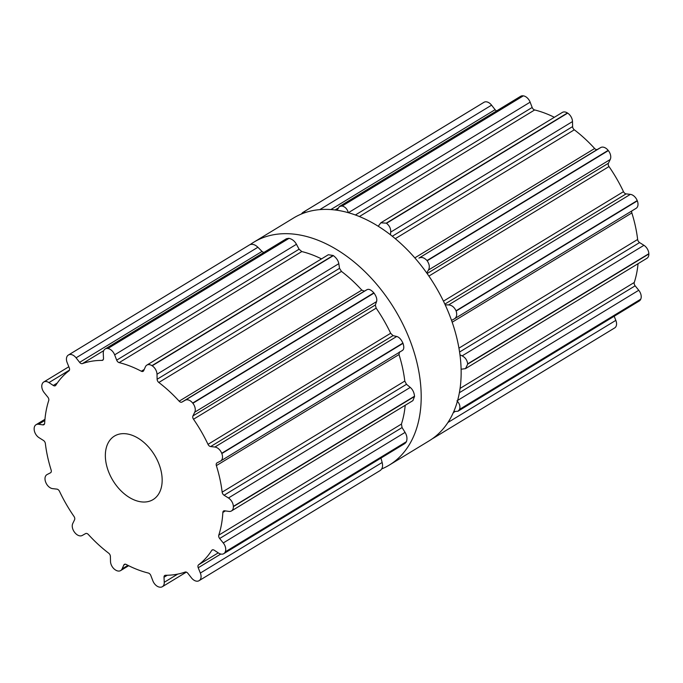 <?xml version="1.0" encoding="UTF-8"?>
<svg xmlns="http://www.w3.org/2000/svg" width="683" height="683" viewBox="0 0 683 683"><rect width="100%" height="100%" fill="white"/><g stroke="black" fill="none" stroke-linecap="round" stroke-linejoin="round"><path stroke-width="1.02" d="M250.311 244.497A130.419 85.563 58.7 0 1 253.76 242.217A130.419 85.563 58.7 0 1 394.629 309.194A130.419 85.563 58.7 0 1 389.293 465.08A130.419 85.563 58.7 0 1 381.763 468.914A130.419 85.563 58.7 0 0 389.293 465.08L429.24 440.783A130.419 85.563 58.7 0 0 434.576 284.896A130.419 85.563 58.7 0 0 293.707 217.92A130.419 85.563 58.7 0 1 434.576 284.896A130.419 85.563 58.7 0 1 429.24 440.783L389.293 465.08A130.419 85.563 58.7 0 0 394.629 309.194A130.419 85.563 58.7 0 0 253.76 242.217L293.707 217.92L253.76 242.217A130.419 85.563 58.7 0 0 250.311 244.497M221.779 453.41A130.419 85.563 58.7 0 1 221.83 453.546A7.744 5.08 58.7 0 1 220.626 461.008A7.744 5.08 58.7 0 1 220.421 461.127L217.032 462.869A3.099 2.032 -121.3 0 0 216.946 462.912A3.099 2.032 -121.3 0 0 216.366 465.618A116.784 76.616 58.7 0 1 219.926 478.971A116.784 76.616 58.7 0 1 222.154 492.153A3.099 2.032 -121.3 0 0 224.092 495.243L228.455 497.984A7.744 5.08 58.7 0 1 233.355 506.385A130.419 85.563 58.7 0 1 233.355 506.513A130.419 85.563 58.7 0 1 233.364 506.641A7.744 5.08 58.7 0 1 231.469 510.952A7.744 5.08 58.7 0 1 228.925 511.413L224.63 510.799A3.099 2.032 -121.3 0 0 223.614 510.978A3.099 2.032 -121.3 0 0 222.854 512.446A116.784 76.616 58.7 0 1 221.497 524.228A116.784 76.616 58.7 0 1 218.782 535.148A3.099 2.032 -121.3 0 0 219.661 538.503L223.264 542.951A7.744 5.08 58.7 0 1 225.253 551.855A130.419 85.563 58.7 0 1 225.211 551.958A130.419 85.563 58.7 0 1 225.168 552.052A7.744 5.08 58.7 0 1 223.759 553.674A7.744 5.08 58.7 0 1 218.577 553.068L214.231 550.216A3.099 2.032 -121.3 0 0 212.157 549.977A3.099 2.032 -121.3 0 0 211.704 550.43A116.784 76.616 58.7 0 1 205.694 558.318A116.784 76.616 58.7 0 1 198.582 564.815A3.099 2.032 -121.3 0 0 198.224 567.761L200.35 573.046A7.744 5.08 58.7 0 1 199.18 580.61A7.744 5.08 58.7 0 1 199.035 580.695A130.419 85.563 58.7 0 1 198.949 580.738A130.419 85.563 58.7 0 1 198.864 580.789A7.744 5.08 58.7 0 1 191.428 577.844L187.893 573.319A3.099 2.032 -121.3 0 0 185.11 572.064A116.784 76.616 58.7 0 1 175.642 574.488A116.784 76.616 58.7 0 1 165.534 575.265A3.099 2.032 -121.3 0 0 164.765 575.47A3.099 2.032 -121.3 0 0 164.014 577.237L164.244 582.3A7.744 5.08 58.7 0 1 162.358 586.706A7.744 5.08 58.7 0 1 159.882 587.175A130.419 85.563 58.7 0 1 159.771 587.158A130.419 85.563 58.7 0 1 159.66 587.149A7.744 5.08 58.7 0 1 152.864 580.832L150.832 575.53A3.099 2.032 -121.3 0 0 148.339 573.046A116.784 76.616 58.7 0 1 137.3 569.537A116.784 76.616 58.7 0 1 126.193 564.448A3.099 2.032 -121.3 0 0 124.383 564.363A3.099 2.032 -121.3 0 0 123.811 565.037L122.103 568.888A7.744 5.08 58.7 0 1 120.66 570.57A7.744 5.08 58.7 0 1 115.555 570.023A130.419 85.563 58.7 0 1 115.444 569.946A130.419 85.563 58.7 0 1 115.333 569.878A7.744 5.08 58.7 0 1 110.509 561.435L110.39 556.414A3.099 2.032 -121.3 0 0 108.691 553.196A116.784 76.616 58.7 0 1 98.25 544.436A116.784 76.616 58.7 0 1 88.355 534.49A3.099 2.032 -121.3 0 0 85.58 533.594L82.267 535.455A7.744 5.08 58.7 0 1 74.84 532.629A130.419 85.563 58.7 0 1 74.746 532.518A130.419 85.563 58.7 0 1 74.652 532.399A7.744 5.08 58.7 0 1 72.765 523.502L74.575 519.754A3.099 2.032 -121.3 0 0 74.003 516.442A116.784 76.616 58.7 0 1 66.234 504.165A116.784 76.616 58.7 0 1 59.506 491.333A3.099 2.032 -121.3 0 0 56.885 489.122L52.625 488.635A7.744 5.08 58.7 0 1 45.787 482.403A130.419 85.563 58.7 0 1 45.735 482.266A130.419 85.563 58.7 0 1 45.676 482.13A7.744 5.08 58.7 0 1 46.888 474.668A7.744 5.08 58.7 0 1 47.093 474.548L50.482 472.807A3.099 2.032 -121.3 0 0 50.568 472.764A3.099 2.032 -121.3 0 0 51.148 470.058A116.784 76.616 58.7 0 1 47.588 456.705A116.784 76.616 58.7 0 1 45.36 443.523A3.099 2.032 -121.3 0 0 43.422 440.433L39.059 437.692A7.744 5.08 58.7 0 1 34.159 429.291A130.419 85.563 58.7 0 1 34.159 429.163A130.419 85.563 58.7 0 1 34.15 429.035A7.744 5.08 58.7 0 1 36.037 424.724A7.744 5.08 58.7 0 1 38.59 424.263L42.884 424.877A3.099 2.032 -121.3 0 0 43.9 424.698A3.099 2.032 -121.3 0 0 44.66 423.229A116.784 76.616 58.7 0 1 46.017 411.448A116.784 76.616 58.7 0 1 48.724 400.528A3.099 2.032 -121.3 0 0 47.853 397.173L44.25 392.725A7.744 5.08 58.7 0 1 42.261 383.82A130.419 85.563 58.7 0 1 42.303 383.718A130.419 85.563 58.7 0 1 42.346 383.624A7.744 5.08 58.7 0 1 43.755 382.002A7.744 5.08 58.7 0 1 48.937 382.608L53.283 385.46A3.099 2.032 -121.3 0 0 55.357 385.699A3.099 2.032 -121.3 0 0 55.81 385.246A116.784 76.616 58.7 0 1 61.82 377.358A116.784 76.616 58.7 0 1 68.932 370.86A3.099 2.032 -121.3 0 0 69.29 367.915L67.165 362.63A7.744 5.08 58.7 0 1 68.334 355.066A7.744 5.08 58.7 0 1 68.479 354.981A130.419 85.563 58.7 0 1 68.565 354.938A130.419 85.563 58.7 0 1 68.65 354.887A7.744 5.08 58.7 0 1 76.078 357.832L79.621 362.357A3.099 2.032 -121.3 0 0 82.404 363.612A116.784 76.616 58.7 0 1 91.872 361.187A116.784 76.616 58.7 0 1 101.98 360.411A3.099 2.032 -121.3 0 0 102.749 360.206A3.099 2.032 -121.3 0 0 103.5 358.447L103.27 353.376A7.744 5.08 58.7 0 1 105.156 348.97A7.744 5.08 58.7 0 1 107.632 348.501A130.419 85.563 58.7 0 1 107.743 348.518A130.419 85.563 58.7 0 1 107.854 348.526A7.744 5.08 58.7 0 1 114.65 354.844L116.682 360.146A3.099 2.032 -121.3 0 0 119.175 362.63A116.784 76.616 58.7 0 1 130.214 366.139A116.784 76.616 58.7 0 1 141.321 371.228A3.099 2.032 -121.3 0 0 143.131 371.313A3.099 2.032 -121.3 0 0 143.703 370.638L145.411 366.788A7.744 5.08 58.7 0 1 146.854 365.106A7.744 5.08 58.7 0 1 151.95 365.653A130.419 85.563 58.7 0 1 152.07 365.729A130.419 85.563 58.7 0 1 152.181 365.798A7.744 5.08 58.7 0 1 157.005 374.241L157.124 379.261A3.099 2.032 -121.3 0 0 158.823 382.48A116.784 76.616 58.7 0 1 169.264 391.239A116.784 76.616 58.7 0 1 179.159 401.186A3.099 2.032 -121.3 0 0 181.934 402.082L185.247 400.221A7.744 5.08 58.7 0 1 192.674 403.047A130.419 85.563 58.7 0 1 192.768 403.166A130.419 85.563 58.7 0 1 192.862 403.277A7.744 5.08 58.7 0 1 194.749 412.173L192.939 415.921A3.099 2.032 -121.3 0 0 193.511 419.234A116.784 76.616 58.7 0 1 201.28 431.511A116.784 76.616 58.7 0 1 208.008 444.343A3.099 2.032 -121.3 0 0 210.629 446.554L214.889 447.041A7.744 5.08 58.7 0 1 221.727 453.273A130.419 85.563 58.7 0 1 221.779 453.41M126.338 433.825A37.172 24.392 -121.3 0 0 114.445 436.078A37.172 24.392 -121.3 0 0 112.917 480.508A37.172 24.392 -121.3 0 0 153.069 499.597A37.172 24.392 -121.3 0 0 158.61 463.134A37.172 24.392 -121.3 0 0 126.338 433.825M221.83 453.546L403.013 343.361A130.419 85.563 -121.3 0 0 402.953 343.225A130.419 85.563 -121.3 0 0 402.902 343.088C401.169 339.331 399.103 337.129 396.695 336.48L393.032 335.626L390.65 333.27A116.784 76.616 -121.3 0 0 383.923 320.438A116.784 76.616 -121.3 0 0 376.154 308.161L375.343 304.994L376.555 301.604C377.272 299.325 376.435 296.49 374.036 293.101A130.419 85.563 -121.3 0 0 373.942 292.981A130.419 85.563 -121.3 0 0 373.849 292.862C371.151 289.848 368.888 288.772 367.061 289.652L364.338 291.154L361.802 290.113A116.784 76.616 -121.3 0 0 351.907 280.167A116.784 76.616 -121.3 0 0 341.466 271.407L339.528 268.334L338.811 263.672C338.264 260.607 336.446 257.926 333.355 255.621A130.419 85.563 -121.3 0 0 333.244 255.544A130.419 85.563 -121.3 0 0 333.133 255.476L328.344 254.733L146.854 365.106M403.013 343.361C404.251 347.169 403.986 349.568 402.227 350.558L220.626 461.008M399.435 351.941L399.009 354.545A116.784 76.616 -121.3 0 1 402.569 367.898A116.784 76.616 -121.3 0 1 404.788 381.08L406.496 384.316L410.261 387.415C412.694 389.523 414.12 392.443 414.53 396.2A130.419 85.563 -121.3 0 1 414.538 396.328A130.419 85.563 -121.3 0 1 414.538 396.464L412.925 400.605L231.469 510.952M218.782 535.148L401.425 424.075A116.784 76.616 -121.3 0 0 404.14 413.164A116.784 76.616 -121.3 0 0 405.207 405.301M401.425 424.075L402.074 427.567L405.07 432.39C406.983 435.566 407.435 438.665 406.428 441.679A130.419 85.563 -121.3 0 1 406.385 441.773A130.419 85.563 -121.3 0 1 406.342 441.875L405.002 443.446L223.759 553.674M321.497 258.891A116.784 76.616 -121.3 0 0 312.857 255.066A116.784 76.616 -121.3 0 0 301.809 251.557L299.086 249.218L296.456 244.283C294.68 241.082 292.204 239.11 289.029 238.35A130.419 85.563 -121.3 0 0 288.918 238.333A130.419 85.563 -121.3 0 0 288.807 238.316L286.425 238.734L105.156 348.97M200.35 573.046L382.156 462.485L380.96 458.071M382.156 462.485C383.078 466.156 382.429 468.837 380.209 470.51L199.18 580.61M79.621 362.357L262.024 251.429L263.758 252.522M262.024 251.429L257.892 247.263C255.16 244.616 252.471 243.763 249.824 244.71A130.419 85.563 -121.3 0 0 249.739 244.753A130.419 85.563 -121.3 0 0 249.654 244.804L68.334 355.066M378.228 226.252L380.841 222.803L562.34 112.43A7.744 5.08 58.7 0 1 567.445 112.977A130.419 85.563 58.7 0 1 567.556 113.054A130.419 85.563 58.7 0 1 567.667 113.122A7.744 5.08 58.7 0 1 572.491 121.565L572.61 126.586A3.099 2.032 -121.3 0 0 574.309 129.804A116.784 76.616 58.7 0 1 584.75 138.564A116.784 76.616 58.7 0 1 594.645 148.51A3.099 2.032 -121.3 0 0 597.42 149.406L600.733 147.545A7.744 5.08 58.7 0 1 608.16 150.371A130.419 85.563 58.7 0 1 608.254 150.482A130.419 85.563 58.7 0 1 608.348 150.602A7.744 5.08 58.7 0 1 610.235 159.498L608.425 163.246A3.099 2.032 -121.3 0 0 608.997 166.558A116.784 76.616 58.7 0 1 616.766 178.835A116.784 76.616 58.7 0 1 623.494 191.667A3.099 2.032 -121.3 0 0 626.115 193.878L630.375 194.365A7.744 5.08 58.7 0 1 637.213 200.597A130.419 85.563 58.7 0 1 637.265 200.734A130.419 85.563 58.7 0 1 637.324 200.87A7.744 5.08 58.7 0 1 636.112 208.332A7.744 5.08 58.7 0 1 635.907 208.452M631.852 210.927A3.099 2.032 -121.3 0 0 631.852 212.942A116.784 76.616 58.7 0 1 635.412 226.295A116.784 76.616 58.7 0 1 637.64 239.477A3.099 2.032 -121.3 0 0 639.578 242.567L643.941 245.308A7.744 5.08 58.7 0 1 648.841 253.709A130.419 85.563 58.7 0 1 648.841 253.837A130.419 85.563 58.7 0 1 648.85 253.965A7.744 5.08 58.7 0 1 646.963 258.276L465.507 368.632L461.11 369.23M638.05 263.698A116.784 76.616 58.7 0 1 636.983 271.552A116.784 76.616 58.7 0 1 634.276 282.472A3.099 2.032 -121.3 0 0 635.147 285.827L638.75 290.275A7.744 5.08 58.7 0 1 640.739 299.18A130.419 85.563 58.7 0 1 640.697 299.282A130.419 85.563 58.7 0 1 640.654 299.376A7.744 5.08 58.7 0 1 639.245 300.998L458.003 411.217L453.785 411.559M614.171 316.246L615.835 320.37A7.744 5.08 58.7 0 1 614.666 327.934A7.744 5.08 58.7 0 1 614.521 328.019L433.637 438.025M483.675 102.484A7.744 5.08 58.7 0 1 483.82 102.39A7.744 5.08 58.7 0 1 483.965 102.305A130.419 85.563 58.7 0 1 484.051 102.262A130.419 85.563 58.7 0 1 484.136 102.211A7.744 5.08 58.7 0 1 491.572 105.156L495.107 109.681A3.099 2.032 -121.3 0 0 496.652 110.885M337.078 210.253L339.374 206.531L520.642 96.294A7.744 5.08 58.7 0 1 523.118 95.825A130.419 85.563 58.7 0 1 523.229 95.842A130.419 85.563 58.7 0 1 523.34 95.851A7.744 5.08 58.7 0 1 530.136 102.168L532.168 107.47A3.099 2.032 -121.3 0 0 534.661 109.954A116.784 76.616 58.7 0 1 545.7 113.463A116.784 76.616 58.7 0 1 554.34 117.288M636.112 208.332L454.101 319.021C456.62 317.561 457.303 314.897 456.142 311.047A130.419 85.563 -121.3 0 0 456.09 310.91A130.419 85.563 -121.3 0 0 456.039 310.774L637.213 200.597M445.205 304.849L448.569 304.934C451.736 305.122 454.229 307.068 456.039 310.774M454.101 319.021L451.54 320.37M459.983 354.844L462.135 355.869C465.336 357.508 467.172 360.18 467.667 363.885L648.841 253.709M597.42 149.406L418.927 258.106C421.522 256.765 424.203 257.576 426.986 260.547A130.419 85.563 -121.3 0 1 427.08 260.667A130.419 85.563 -121.3 0 1 427.174 260.786C429.487 264.227 429.906 267.318 428.429 270.058L426.73 272.969M465.507 368.632L467.676 364.15A130.419 85.563 -121.3 0 0 467.667 364.022A130.419 85.563 -121.3 0 0 467.667 363.885M380.841 222.803L386.262 223.162A130.419 85.563 -121.3 0 1 386.382 223.23A130.419 85.563 -121.3 0 1 386.493 223.307C389.498 225.655 390.898 228.6 390.685 232.126L390.445 234.781M456.944 400.844C459.616 403.559 460.487 406.402 459.565 409.365L640.739 299.18M458.003 411.217L459.471 409.561A130.419 85.563 -121.3 0 0 459.522 409.459A130.419 85.563 -121.3 0 0 459.565 409.365M434.482 437.171L433.346 438.196A130.419 85.563 -121.3 0 1 433.261 438.247A130.419 85.563 -121.3 0 1 433.176 438.29L432.689 438.503M339.374 206.531L341.944 206.001A130.419 85.563 -121.3 0 1 342.046 206.018A130.419 85.563 -121.3 0 1 342.157 206.035C345.256 206.838 347.314 209.075 348.33 212.737M301.237 214.086L302.791 212.49A130.419 85.563 -121.3 0 1 302.876 212.439A130.419 85.563 -121.3 0 1 302.962 212.396L306.078 212.311M221.727 453.273L402.902 343.088M214.889 447.041L396.695 336.48M210.629 446.554L393.032 335.626M216.366 465.618L399.009 354.545M208.008 444.343L390.65 333.27M222.154 492.153L404.788 381.08M193.511 419.234L376.154 308.161M224.092 495.243L406.496 384.316M192.939 415.921L375.343 304.994M228.455 497.984L410.261 387.415M194.749 412.173L376.555 301.604M233.355 506.385L414.53 396.2M192.862 403.277L374.036 293.101M233.364 506.641L414.538 396.464M192.674 403.047L373.849 292.862M185.247 400.221L367.061 289.652M181.934 402.082L364.338 291.154M222.854 512.446L225.39 510.901M179.159 401.186L361.802 290.113M158.823 382.48L341.466 271.407M219.661 538.503L402.074 427.567M157.124 379.261L339.528 268.334M223.264 542.951L405.07 432.39M157.005 374.241L338.811 263.672M225.253 551.855L406.428 441.679M152.181 365.798L333.355 255.621M225.168 552.052L406.342 441.875M151.95 365.653L333.133 255.476M211.704 550.43L212.772 549.781M141.321 371.228L144.224 369.46M198.582 564.815L218.244 552.854M119.175 362.63L301.809 251.557M198.224 567.761L220.771 554.05M116.682 360.146L299.086 249.218M114.65 354.844L296.456 244.283M199.325 580.516L380.209 470.51M107.854 348.526L289.029 238.35M107.632 348.501L288.807 238.316M101.98 360.411L103.278 359.617M82.404 363.612L103.722 350.652M164.014 577.237L167.267 575.257M164.244 582.3L177.708 574.113M76.078 357.832L257.892 247.263M68.65 354.887L249.824 244.71M68.479 354.981L249.654 244.804M123.811 565.037L125.245 564.167M53.283 385.46L57.295 383.026M122.103 568.888L127.926 565.345M48.937 382.608L69.453 370.126M42.884 424.877L44.532 423.878M38.59 424.263L44.847 420.455M456.142 311.047L637.324 200.87M448.569 304.934L630.375 194.365M444.864 304.106L626.115 193.878M452.189 322.205L631.852 212.942M443.455 301.152L623.494 191.667M458.95 348.142L637.64 239.477M428.898 276.086L608.997 166.558M459.582 352.027L639.578 242.567M427.114 273.516L608.425 163.246M462.135 355.869L643.941 245.308M428.429 270.058L610.235 159.498M427.174 260.786L608.348 150.602M467.676 364.15L648.85 253.965M426.986 260.547L608.16 150.371M418.927 258.106L600.733 147.545M414.812 257.875L594.645 148.51M460.086 388.405L634.276 282.472M395.286 238.683L574.309 129.804M459.394 392.708L635.147 285.827M392.298 236.241L572.61 126.586M457.644 400.417L638.75 290.275M390.685 232.126L572.491 121.565M386.493 223.307L567.667 113.122M459.471 409.561L640.654 299.376M386.262 223.162L567.445 112.977M359.403 216.537L534.661 109.954M453.316 412.634L454.733 411.772M355.382 214.983L532.168 107.47M447.946 422.478L615.835 320.37M348.373 212.712L530.136 102.168M342.157 206.035L523.34 95.851M341.944 206.001L523.118 95.825M335.046 209.98L337.726 208.341M330.854 209.57L495.107 109.681M319.781 209.621L491.572 105.156M302.962 212.396L484.136 102.211M302.791 212.49L483.965 102.305M186.348 572.115L162.358 586.706M128.66 565.712L120.66 570.57M68.829 366.754L43.755 382.002M44.95 419.302L36.037 424.724M614.666 327.934L433.492 438.11M483.82 102.39L302.637 212.575"/></g></svg>

